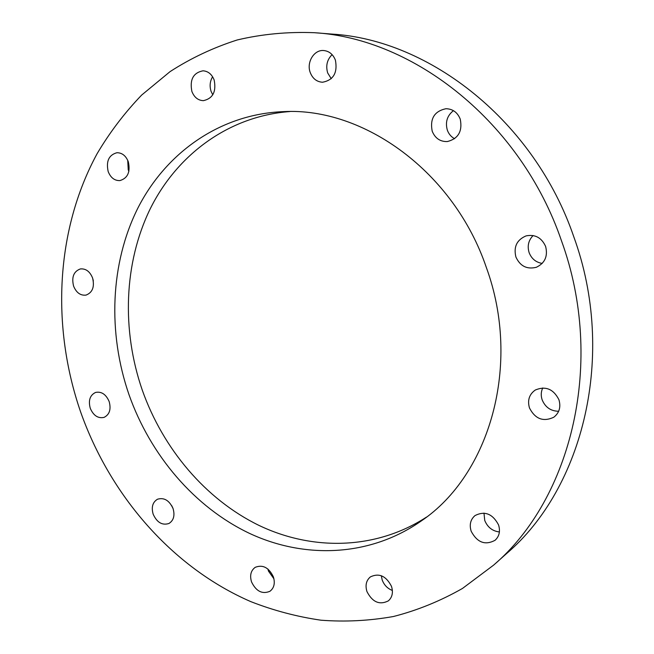 <?xml version="1.0" encoding="UTF-8"?>
<svg xmlns="http://www.w3.org/2000/svg" width="654" height="654" viewBox="0 0 654 654"><rect width="100%" height="100%" fill="white"/><g stroke="black" fill="none" stroke-linecap="round" stroke-linejoin="round"><path stroke-width="0.98" d="M454.604 138.722C451.178 136.874 448.75 134.013 447.336 130.146C445.112 122.143 447.148 115.644 453.435 110.649M460.244 119.11C462.64 131.241 458.323 138.722 447.311 141.566C440.167 141.746 435.131 138.296 432.204 131.225C429.801 118.726 434.37 111.221 445.914 108.719C452.691 108.875 457.465 112.333 460.244 119.11M331.251 78.701L327.679 72.937C325.61 65.76 327.082 59.661 332.109 54.634M335.42 60.193C337.726 72.798 333.434 80.14 322.553 82.24C316.765 81.864 312.661 78.635 310.241 72.545C306.301 62.424 313.994 49.614 323.632 50.521C329.166 51.086 333.09 54.315 335.42 60.193M212.779 94.814L211.087 91.372C209.435 86.14 209.934 81.268 212.599 76.755M214.16 80.025C216.449 91.674 212.852 98.55 203.369 100.659C198.056 100.414 194.222 97.34 191.884 91.437C189.57 79.616 193.282 72.741 203.034 70.804C208.176 71.204 211.888 74.27 214.16 80.025M128.879 171.364L128.241 169.803L127.726 160.312M128.307 161.751C130.555 171.986 127.734 178.264 119.846 180.602C114.548 180.725 110.665 177.725 108.196 171.61C105.923 161.252 108.834 154.957 116.919 152.725C122.085 152.734 125.887 155.742 128.307 161.751M92.566 277.942C94.732 286.82 92.557 292.542 86.034 295.101C80.499 295.731 76.355 292.747 73.6 286.141C71.417 277.165 73.665 271.426 80.352 268.933C85.788 268.434 89.86 271.435 92.566 277.942M109.177 401.581C111.237 409.339 109.529 414.611 104.068 417.383C98.059 418.658 93.465 415.633 90.268 408.3C88.192 400.444 89.966 395.155 95.582 392.433C101.501 391.288 106.03 394.337 109.177 401.581M172.934 508.207L171.691 505.599M173.073 508.599C175.027 515.524 173.653 520.486 168.953 523.486C162.233 525.595 156.968 522.505 153.175 514.216C151.188 507.177 152.627 502.19 157.483 499.231C164.121 497.277 169.312 500.4 173.073 508.599M273.944 578.831L268.492 571.13L267.911 569.029M273.38 576.861C275.269 583.229 274.116 588.036 269.922 591.29C262.254 594.461 256.123 591.339 251.528 581.905C249.624 575.406 250.85 570.55 255.215 567.329C262.794 564.361 268.851 567.541 273.38 576.861M392.375 590.456C387.536 588.575 384.143 585.093 382.198 580.008L381.323 575.724M391.501 586.385C393.348 592.483 392.302 597.315 388.353 600.871C379.549 605.277 372.42 602.179 366.959 591.592C365.071 585.33 366.215 580.425 370.401 576.885C379.091 572.773 386.13 575.945 391.501 586.385M499.403 531.964C492.446 531.113 487.557 527.279 484.737 520.453L483.985 513.096M498.552 524.917C500.465 531.187 499.321 536.296 495.119 540.245C485.211 545.6 477.232 542.591 471.166 531.236C469.196 524.737 470.479 519.513 475.017 515.573C484.786 510.66 492.634 513.774 498.552 524.917M558.655 411.268C550.823 411.137 545.33 407.336 542.166 399.88C540.768 395.695 540.964 391.713 542.755 387.945M558.917 399.692C561.05 407.017 559.342 412.862 553.791 417.236C543.311 422.108 535.209 419.034 529.487 407.998C527.288 400.338 529.217 394.346 535.283 390.029C545.534 385.746 553.415 388.966 558.917 399.692M542.215 263.423C535.92 262.36 531.563 258.78 529.135 252.665C527.132 246.067 528.457 240.353 533.108 235.53M545.624 246.452C548.036 256.196 544.946 263.137 536.345 267.282C526.944 269.595 520.134 266.17 515.908 257.014C513.447 246.844 516.84 239.797 526.086 235.89C535.111 234.132 541.626 237.655 545.624 246.452M426.49 517.101C375.559 550.12 312.203 550.938 258.821 525.334C205.438 499.247 162.977 448.758 142.245 390.029C121.611 330.254 123.778 263.112 150.224 208.822C176.94 154.908 228.459 116.126 289.91 111.548M486.355 267.519C521.827 364.687 489.617 474.869 421.487 520.805C370.123 556.906 304.805 559.186 249.624 533.435C194.41 507.21 150.355 455.176 128.961 394.55C107.673 332.861 110.142 263.488 137.945 207.939C166.01 152.799 220.006 113.992 283.697 111.621C363.812 107.24 453.941 171.896 486.355 267.519M80.556 411.75C51.208 326.567 55.565 230.134 97.135 153.641C109.766 132.329 124.612 112.799 141.673 95.059L170.056 71.629C190.813 58.206 213.196 47.652 237.214 39.968C261.992 34.09 287.686 31.67 314.288 32.7C414.031 38.463 521.001 122.192 561.492 240.811C605.506 361.793 571.653 498.634 493.59 565.146L462.468 588.453C440.33 601.042 417.317 610.395 393.43 616.509C369.306 620.801 345.14 622.036 320.934 620.196C296.924 616.706 273.544 610.517 250.801 601.623C172.108 567.443 110.109 495.536 80.556 411.75M314.288 32.7L331.766 34.073C429.825 39.788 534.375 121.342 573.795 236.797C616.648 354.55 583.393 488.048 506.678 553.48L493.59 565.146M93.334 280.991L92.901 279.013"/></g></svg>
